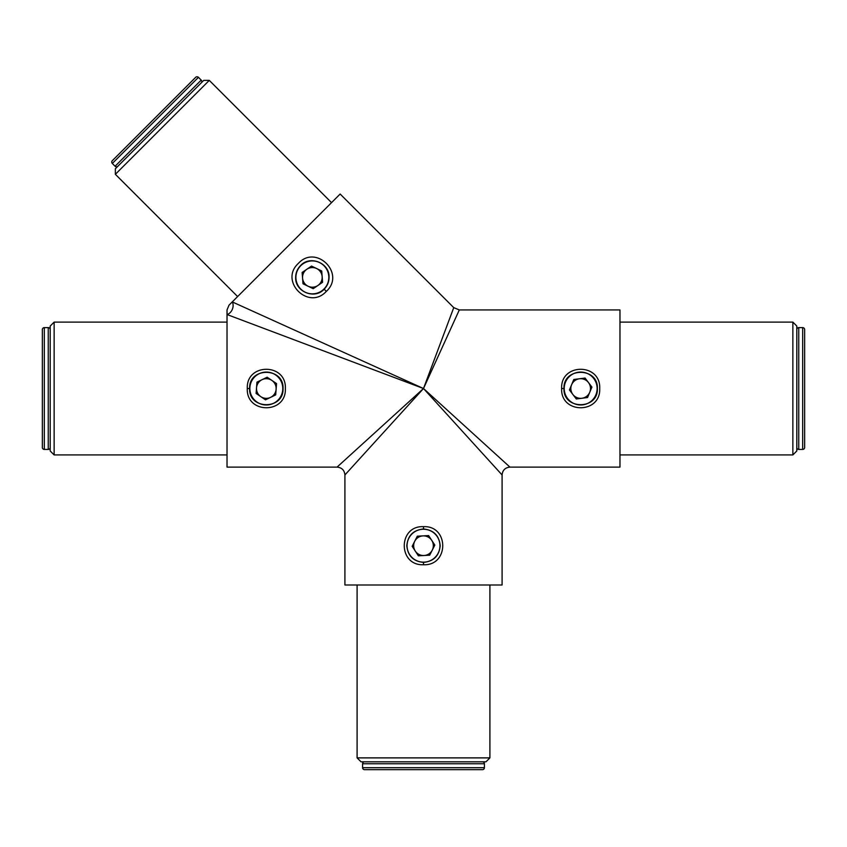 <?xml version="1.0" encoding="UTF-8"?>
<svg xmlns="http://www.w3.org/2000/svg" width="847" height="847" viewBox="0 0 847 847"><rect width="100%" height="100%" fill="white"/><g stroke="black" fill="none" stroke-linecap="round" stroke-linejoin="round"><path stroke-width="1.27" d="M324.168 289.187C327.365 285.894 328.996 281.956 329.06 277.382C329.843 263.068 310.076 254.926 300.547 265.577C297.361 268.859 295.73 272.787 295.656 277.382C294.883 291.675 314.629 299.849 324.168 289.187L326.349 291.368C308.562 310.881 278.875 281.14 298.366 263.396C316.132 243.894 345.851 273.592 326.349 291.368M285.365 388.54C286.53 414.172 246.085 414.13 247.282 388.519C246.106 362.887 286.53 362.865 285.365 388.519L285.365 388.54M249.621 388.519C248.552 410.022 284.052 410.086 283.025 388.54L283.025 388.519C284.041 366.963 248.595 366.984 249.621 388.519L247.282 388.519M599.718 388.54C600.883 414.172 560.439 414.13 561.635 388.519C560.46 362.887 600.883 362.865 599.718 388.519L599.718 388.54M563.975 388.519C562.906 410.022 598.406 410.086 597.379 388.54L597.379 388.519C598.395 366.963 562.948 366.984 563.975 388.519L561.635 388.519M423.521 526.654C449.154 525.489 449.111 565.934 423.5 564.737C397.868 565.912 397.846 525.489 423.5 526.654L423.511 528.994C413.347 529.989 407.778 535.558 406.804 545.701C407.778 555.833 413.347 561.392 423.5 562.397C433.643 561.402 439.212 555.844 440.196 545.701C439.212 535.569 433.653 530 423.511 528.994M792.866 322.114L796.794 326.042L796.794 450.996L792.866 454.924L792.866 322.114L619.972 322.114M489.905 757.885L485.977 761.813L361.023 761.813L357.095 757.885L489.905 757.885L489.905 584.991M54.134 454.924L50.206 450.996L50.206 326.042L54.134 322.114L54.134 454.924L227.028 454.924M115.361 174.302L115.361 168.744L203.725 80.391L209.283 80.391L115.361 174.302L237.615 296.556M209.283 80.391L331.537 202.634M423.5 388.519L459.307 309.928L423.5 388.519L227.028 314.533L227.028 467.11L337.053 467.11C341.828 467.576 344.443 470.201 344.909 474.966L344.909 584.991L502.091 584.991L502.091 474.966C502.557 470.201 505.172 467.576 509.947 467.11L619.972 467.11L619.972 309.928L459.307 309.928L453.748 307.63L340.145 194.027L232.258 301.913L423.5 388.519L337.053 467.11L423.5 388.519L502.091 474.966L423.5 388.519L344.909 474.966L423.5 388.519L453.748 307.63L423.5 388.519L509.947 467.11L423.5 388.519M232.258 301.913L229.008 305.164L232.258 301.913A7.856 5.738 112.5 0 1 232.332 309.335A7.856 5.738 112.5 0 1 227.028 314.533L227.028 309.928L227.028 314.533M308.107 286.233A9.825 9.825 0 0 1 306.826 269.272A9.825 9.825 0 0 1 322.156 276.641A9.825 9.825 0 0 1 308.107 286.233M327.196 284.507A16.453 16.453 0 0 0 319.488 262.549A16.453 16.453 0 0 0 297.53 270.246A16.453 16.453 0 0 0 305.227 292.215A16.453 16.453 0 0 0 327.196 284.507M322.58 282.295L321.733 270.987L311.505 266.074L302.135 272.469L302.993 283.777L313.21 288.689L322.58 282.295M270.595 397.37A9.825 9.825 0 0 1 256.525 387.799A9.825 9.825 0 0 1 271.845 380.398A9.825 9.825 0 0 1 270.595 397.37M281.14 381.362A16.453 16.453 0 0 0 259.161 373.707A16.453 16.453 0 0 0 251.506 395.687A16.453 16.453 0 0 0 273.486 403.341A16.453 16.453 0 0 0 281.14 381.362M276.535 383.585L267.154 377.211L256.948 382.145L256.112 393.453L265.492 399.837L275.709 394.893L276.535 383.585M589.734 392.32A9.825 9.825 0 0 1 572.858 394.469A9.825 9.825 0 0 1 579.433 378.778A9.825 9.825 0 0 1 589.734 392.32M587.045 373.347A16.453 16.453 0 0 0 565.5 382.156A16.453 16.453 0 0 0 574.308 403.691A16.453 16.453 0 0 0 595.854 394.882A16.453 16.453 0 0 0 587.045 373.347M585.065 378.058L573.811 379.488L569.428 389.948L576.288 398.979L587.543 397.55L591.926 387.09L585.065 378.058M432.266 550.137A9.825 9.825 0 0 1 415.274 551.069A9.825 9.825 0 0 1 422.96 535.886A9.825 9.825 0 0 1 432.266 550.137M430.943 531.016A16.453 16.453 0 0 0 408.826 538.258A16.453 16.453 0 0 0 416.057 560.375A16.453 16.453 0 0 0 438.174 553.133A16.453 16.453 0 0 0 430.943 531.016M428.624 535.579L417.306 536.193L412.171 546.315L418.376 555.812L429.694 555.198L434.829 545.076L428.624 535.579M42.35 329.578A1.969 1.969 0 0 1 44.319 327.62L44.319 449.429A1.969 1.969 0 0 1 42.35 447.46L42.35 329.578M50.206 447.46A1.969 1.969 0 0 1 48.247 449.429L48.247 327.62A1.969 1.969 0 0 1 50.206 329.578M48.247 449.429L44.319 449.429M48.247 327.62L44.319 327.62M195.668 77.331A1.969 1.969 0 0 1 198.442 77.331L112.312 163.46A1.969 1.969 0 0 1 112.312 160.686L195.668 77.331M117.871 166.245A1.969 1.969 0 0 1 115.086 166.245L201.215 80.105A1.969 1.969 0 0 1 201.215 82.89M115.086 166.245L112.312 163.46M201.215 80.105L198.442 77.331M804.65 447.46A1.969 1.969 0 0 1 802.681 449.429L802.681 327.62A1.969 1.969 0 0 1 804.65 329.578L804.65 447.46M796.794 329.578A1.969 1.969 0 0 1 798.753 327.62L798.753 449.429A1.969 1.969 0 0 1 796.794 447.46M798.753 327.62L802.681 327.62M798.753 449.429L802.681 449.429M804.65 436.851L804.65 340.187M482.441 769.669L364.559 769.669L482.441 769.669A1.969 1.969 0 0 0 484.41 767.71L484.41 763.772A1.969 1.969 0 0 0 482.441 761.813M364.559 769.669A1.969 1.969 0 0 1 362.59 767.71L484.41 767.71M484.41 763.772L362.59 763.772A1.969 1.969 0 0 1 364.559 761.813M362.59 763.772L362.59 767.71M423.5 564.737L423.5 562.397M54.134 322.114L227.028 322.114M357.095 757.885L357.095 584.991M227.028 309.928L229.008 305.164M792.866 454.924L619.972 454.924"/></g></svg>
